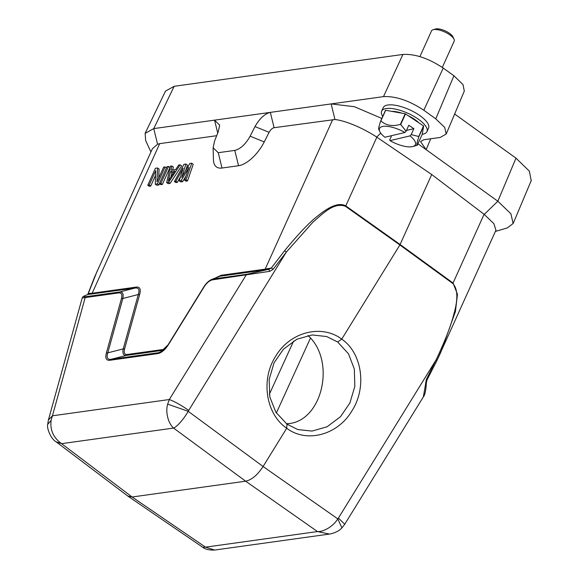 <?xml version="1.0" encoding="UTF-8"?>
<svg xmlns="http://www.w3.org/2000/svg" width="579" height="579" viewBox="0 0 579 579"><rect width="100%" height="100%" fill="white"/><g stroke="black" fill="none" stroke-linecap="round" stroke-linejoin="round"><path stroke-width="0.87" d="M442.313 67.417L454.189 41.116A12.434 4.437 -155.7 0 0 454.03 39.184A12.434 4.437 -155.7 0 0 444.918 32.062A12.434 4.437 -155.7 0 0 433.338 29.659A12.434 4.437 -155.7 0 0 433.085 29.724A12.434 4.437 -155.7 0 0 431.521 30.882L419.876 56.677M435.307 29.073A10.364 3.698 24.3 0 1 435.509 29.008A10.364 3.698 24.3 0 1 435.719 28.95A10.364 3.698 24.3 0 1 445.367 30.955A10.364 3.698 24.3 0 1 452.966 36.89L454.03 39.184M426.962 131.628L428.554 128.097A24.868 8.873 -155.7 0 0 414.332 112.167A24.868 8.873 -155.7 0 0 386.852 105.183A24.868 8.873 -155.7 0 0 383.226 107.636L381.633 111.161A24.868 8.873 24.3 0 1 385.259 108.714A24.868 8.873 24.3 0 1 412.733 115.691A24.868 8.873 24.3 0 1 426.962 131.628A24.868 8.873 24.3 0 1 423.336 134.075A24.868 8.873 24.3 0 1 422.207 134.285M382.733 116.415A24.868 8.873 24.3 0 1 381.633 111.161M391.918 111.4A19.064 6.803 24.3 0 1 402.043 113.216M408.173 115.691A19.064 6.803 24.3 0 1 418.755 122.741M417.264 145.22L422.156 134.589L423.662 126.084A23.833 8.504 -155.7 0 0 423.524 125.918L405.503 113.911A23.833 8.504 -155.7 0 0 405.191 113.781L385.665 110.278A23.833 8.504 -155.7 0 0 385.491 110.321L380.707 120.91C378.652 127.177 378.152 130.007 379.202 129.407M423.524 125.918L418.74 136.506L411.177 134.618L413.862 128.661L408.788 125.281L406.096 131.23L400.719 124.499L405.503 113.911M418.74 136.506A23.833 8.504 24.3 0 1 418.878 136.673L423.662 126.084M417.372 145.17C416.308 145.814 416.815 142.984 418.878 136.673M389.978 140.639A19.686 7.028 -155.7 0 0 412.928 146.501A19.686 7.028 -155.7 0 0 409.997 135.884L389.978 140.639L389.797 139.691L391.621 135.66M380.707 120.91A23.833 8.504 24.3 0 1 380.794 120.888A23.833 8.504 24.3 0 1 380.881 120.866L385.665 110.278M405.191 113.781L400.407 124.369C392.381 126.663 385.875 125.498 380.881 120.866M406.096 131.23L404.916 132.497A19.686 7.028 -155.7 0 0 382.379 126.526A19.686 7.028 -155.7 0 0 379.759 131.527A19.686 7.028 -155.7 0 0 384.897 137.252L404.916 132.497M406.465 130.42L413.862 128.661M409.997 135.884L411.177 134.618M307.999 335.487C336.877 361.513 321.692 423.437 286.373 423.705M286.981 424.146L297.722 429.538L312.059 431.087L327.178 426.73L340.503 416.699L349.875 403.013L354.826 386.446L354.334 369.033L348.5 353.841L337.687 342.023L326.73 336.558L312.139 334.944L296.832 339.243L283.399 349.238L274.019 362.924L269.148 379.513L269.814 396.977L275.886 412.241L286.981 424.146L286.721 428.236C265.891 414.202 260.47 379.65 275.713 356.165C289.956 331.941 321.584 323.878 341.74 339.12L399.872 244.975L431.717 174.525L484.247 214.411L497.846 201.231L510.924 213.817L513.124 223.494L507.385 227.887L495.371 231.448M329.596 534.048L214.65 550.05L205.502 547.155L317.487 531.558L329.465 534.062M344.729 524.219L338.418 518.06L436.153 359.762L437.051 360.341L427.012 379.94L426.347 382.77C425.992 390.159 424.986 394.878 423.343 396.926L425.898 382.306M341.907 527.831L337.789 518.871C333.381 526.253 323.618 532.007 317.487 531.558L245.641 481.192C251.72 479.875 257.532 474.983 263.09 466.508L286.721 428.236C306.436 443.326 337.622 435.162 351.902 410.924C367.137 387.438 362.121 353.016 341.74 339.12L337.687 342.023M425.594 383.37L426.368 379.411L426.933 379.947M202.664 547.22L205.502 547.155L132.099 496.999L245.641 481.192L173.577 428.069C168.351 423.582 165.225 412.306 167.664 404.149L188.175 411.285C184.375 418.407 176.95 426.868 173.577 428.069L61.591 443.666C53.406 437.753 49.917 429.994 51.111 420.376L52.436 415.802L169.3 399.532L167.664 404.149M338.418 518.06L337.789 518.871L263.09 466.508L188.175 411.285L286.366 252.046L284.593 250.721L271.319 268.048L268.779 269.322L264.176 270.075L265.175 269.141L271.319 268.048L273.172 269.249L286.366 252.046L312.971 222.097C322.228 214.288 333.793 201.738 345.569 206.377L399.872 244.975L452.807 283.493C457.88 288.957 458.17 299.401 453.675 314.831C450.766 326.18 444.933 341.161 436.153 359.762L426.368 379.411M452.807 283.493L453.053 283.037L457.468 294.306L455.412 311.56L441.003 351.858L437.065 360.304M127.858 496.102L132.099 496.999L61.591 443.666L56.12 441.835L127.829 496.073M48.419 419.978L52.436 415.802L85.185 297.577L82.196 298.011L48.412 419.97L47.695 424.385L51.111 420.376M437.051 360.341L495.95 230.174L493.858 223.632L484.247 214.411M87.617 294.617L87.921 294.501C83.137 296.282 82.558 296.998 86.191 296.643L85.185 297.577L118.652 292.916C121.547 292.663 122.473 294.559 121.445 298.59L106.384 352.966C105.009 358.263 106.21 360.703 109.974 360.261L157.568 353.639C161.483 352.958 165.181 349.846 168.67 344.288L203.982 287.104C206.71 282.834 209.591 280.41 212.623 279.831L213.622 278.912L247.088 274.243L268.779 269.322L269.785 271.319L273.172 269.249M381.822 118.442L354.442 106.717L331.137 103.916L383.493 96.628L402.897 54.448C415.085 53.767 428.525 58.305 443.224 68.061L453.922 75.755L463.034 84.614L464.293 91.106M383.493 96.628C395.696 96.027 409.143 100.565 423.821 110.242L435.777 118.84L444.694 127.423L446.192 134.017L440.25 137.44L423.756 139.742L420.557 141.587L426.144 149.664L417.995 143.802M454.638 114.027L515.99 158.147L497.846 201.231L426.144 149.664L430.725 138.772M515.99 158.147L529.358 171.145L531.211 180.655M171 176.856L171.985 172.658L173.924 172.39M212.623 279.831L269.785 271.319M213.123 147.79L213.434 159.797A27.77 12.781 -54.3 0 0 222.003 168.033L238.548 165.724A27.77 12.781 -54.3 0 0 264.248 141.92L269.112 132.33A5.385 2.482 125.7 0 1 274.099 127.706L334.966 119.52C345.801 120.664 363.923 128.545 376.69 137.071L431.717 174.525M211.653 279.462L220.23 276.19L211.719 279.433M168.67 344.288L160.347 352.235L158.566 352.691M157.568 353.639L158.566 352.705L110.973 359.327L126.417 355.39C123.407 355.658 122.343 353.494 123.226 348.905L107.781 352.843C106.326 357.525 107.39 359.689 110.973 359.313L109.974 360.261M106.384 352.966L107.781 352.843L122.842 298.474L138.287 294.53C139.821 289.782 138.757 287.618 135.095 288.045L87.921 294.501L88.399 293.51L92.155 293.227L159.695 143.635L216.684 135.703M121.445 298.59L122.842 298.474C123.725 293.886 122.661 291.722 119.65 291.982L135.095 288.045L136.094 287.112L92.155 293.227L91.156 294.161M118.652 292.916L119.65 291.982L86.191 296.643M82.196 298.011C83.383 297.114 80.358 297.403 87.704 294.566L94.42 277.413M402.897 54.448L174.163 86.3L165.572 91.048M150.931 151.944L145.655 140.574L145.155 133.365L153.746 128.61L157.582 144.222L152.357 148.789L94.515 277.189M171.985 172.658L170.487 171.587L174.851 170.979L168.272 181.01L170.487 171.587M284.593 250.721C298.583 233.692 309.693 222.054 317.922 215.815C327.634 207.941 338.172 201.68 345.815 205.914L400.118 244.519L453.053 283.037L484.087 214.295M334.966 119.52L331.137 103.916L153.746 128.61L174.163 86.3M269.112 132.33L254.984 126.591L250.128 136.188C245.626 144.229 240.509 148.962 234.784 150.402L218.24 152.704L213.13 147.783L214.534 141.146L218.269 131.701L219.673 125.187L214.556 120.142L217.726 133.061M254.984 126.591C259.501 118.579 264.617 113.846 270.328 112.377L274.099 127.706M185.924 164.031L183.984 164.306L174.402 181.509L175.857 181.307L183.167 168.134L179.244 180.836L181.184 180.568L188.978 167.324L184.571 180.098L186.025 179.895L191.736 163.227L189.796 163.495L181.676 177.456L185.924 164.031L187.415 165.109L185.7 170.544M166.658 182.588L170.429 166.187L171.883 165.992L170.899 170.175L175.741 169.502L178.665 165.044L180.112 164.841L168.59 182.32L166.658 182.588L168.149 183.666L170.088 183.391L181.611 165.92L180.112 164.841M168.496 166.463L167.042 166.665L159.391 183.601L160.89 184.672L162.337 184.469L169.987 167.534L168.496 166.463L160.846 183.398L159.391 183.601M157.604 167.975L155.418 168.279L147.775 185.222L149.223 185.019L155.737 170.602L155.281 184.173L157.459 183.869L165.102 166.933L163.654 167.136L156.981 181.907L157.604 167.975L159.095 169.054L158.689 178.122M332.722 119.549L265.175 269.141L221.236 275.257L220.23 276.19L264.176 270.075M221.229 275.257L216.112 277.638M164.472 349.296L127.416 354.457L126.417 355.39L163.444 350.237M127.416 354.457C124.528 354.71 123.595 352.814 124.623 348.782L123.226 348.898L138.287 294.53L139.684 294.414C141.052 289.087 139.857 286.656 136.094 287.112M157.582 144.222L159.695 143.635M174.402 181.509L175.9 182.588L177.348 182.385L180.547 176.624M175.857 181.307L177.348 182.385M179.244 180.836L180.735 181.915L182.674 181.64L185.968 176.052M181.184 180.568L182.674 181.64M184.571 180.098L186.062 181.169L187.516 180.966L193.227 164.298L191.736 163.227M186.025 179.895L187.516 180.966M168.59 182.32L170.088 183.391M172.701 169.929L173.374 167.063L171.883 165.992M160.846 183.398L162.337 184.469M147.775 185.222L149.266 186.293L150.721 186.091L155.577 175.336M149.223 185.019L150.721 186.091M155.281 184.173L156.771 185.251L158.95 184.947L159.514 183.688M157.459 183.869L158.95 184.947M165.102 166.933L166.477 167.917M269.336 394.335L293.64 340.995M310.46 338.129L276.349 412.972M247.088 274.243L246.082 275.17L169.3 399.532C174.532 401.442 180.974 405.047 188.624 410.345M423.821 110.242L443.224 68.061M453.922 75.755L435.777 118.84M345.569 206.377L376.849 137.18M376.69 137.071L380.736 133.148M158.61 352.683L162.113 351.25M124.623 348.782L139.684 294.414M218.24 152.704L222.003 168.033M234.784 150.402L238.548 165.724M250.128 136.188L264.248 141.92M435.509 29.008L433.085 29.724M412.928 146.501L417.213 145.235M423.343 396.926L344.729 524.256L341.936 527.86C341.009 528.924 337.34 532.673 329.473 534.062M128.111 496.283L202.693 547.242C205.046 549.276 209.026 550.216 214.65 550.05M47.695 424.393C46.631 427.678 50.416 438.556 56.112 441.835M464.358 90.946L446.221 134.031M531.305 180.431L513.16 223.508M211.646 279.454C208.599 280.88 205.958 283.428 203.721 287.09M168.409 344.259L203.714 287.09M168.395 344.273C165.804 348.384 163.075 351.055 160.209 352.293M165.536 91.033L145.119 133.351M160.723 352.061L160.34 352.22M88.182 293.835L97.417 270.473M218.073 276.834L218.616 276.596M379.759 131.527L378.724 129.298"/></g></svg>
